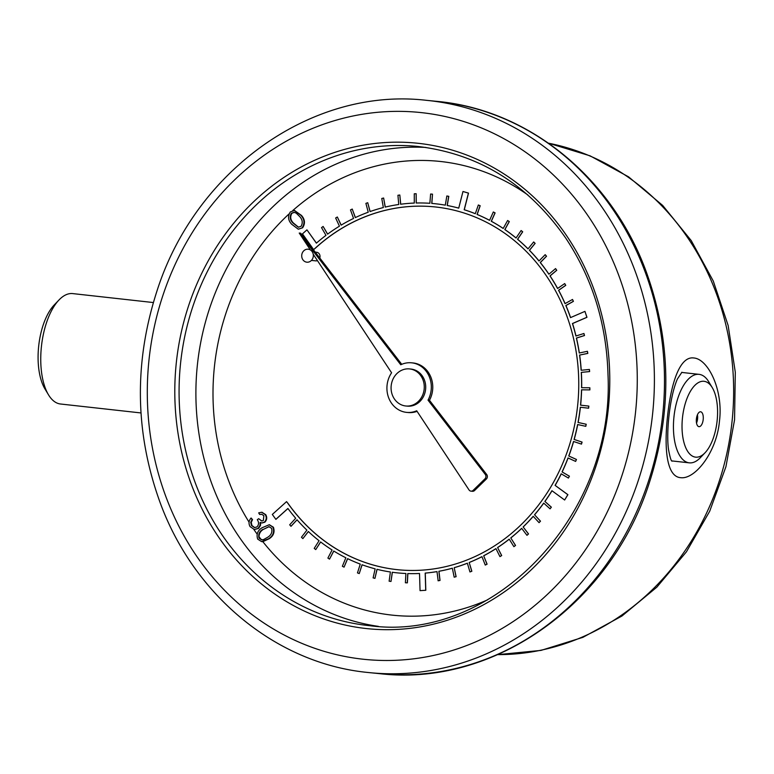 <?xml version="1.0" encoding="UTF-8"?>
<svg xmlns="http://www.w3.org/2000/svg" width="774" height="774" viewBox="0 0 774 774"><rect width="100%" height="100%" fill="white"/><g stroke="black" fill="none" stroke-linecap="round" stroke-linejoin="round"><path stroke-width="1.16" d="M251.095 518.009L252.053 519.577L250.737 522.363L251.492 525.507L254.549 527.626L257.016 526.881C258.942 524.666 259.038 522.276 257.307 519.722L258.642 518.677L261.67 521.008L263.344 520.496L263.866 515.736L261.66 514.236L259.677 514.497L258.68 512.862L261.699 512.253L265.279 514.633C266.798 517.419 266.488 519.934 264.35 522.169L261.786 522.953L260.122 522.44L260.035 525.304L258.1 528.371L254.298 529.493L250.06 526.591C248.415 523.514 248.754 520.65 251.095 518.009L252.537 519.625L251.221 522.411L251.966 525.556L254.791 527.645M258.642 518.677L261.912 521.018M261.902 514.275L259.677 514.497M261.941 512.282L265.763 514.681C267.272 517.467 266.962 519.983 264.834 522.218L262.018 522.972M260.606 522.489L260.519 525.352L258.574 528.419L254.53 529.513M269.42 524.782L273.416 527.229C274.983 532.057 273.57 535.898 269.188 538.743L262.841 541.674L261.564 541.606L257.694 539.11C256.175 534.321 257.616 530.538 262.018 527.781L269.188 524.753L272.941 527.181C274.499 532.009 273.096 535.85 268.713 538.694L269.188 538.743M298.454 229.181L302.615 227.798C305.382 223.512 304.995 219.381 301.454 215.404L294.575 210.538M397.962 572.924A185.528 165.162 -84.3 0 0 398.01 572.934A185.528 165.162 -84.3 0 0 405.895 573.505L405.392 582.774L407.376 582.861L407.869 573.573A185.528 165.162 -84.3 0 0 419.527 573.486L420.05 590.639L425.816 590.281L425.284 573.099A185.528 165.162 -84.3 0 0 437 571.618L438.161 580.781L440.029 580.461L438.974 571.28A185.528 165.162 -84.3 0 0 452.355 568.222L454.174 577.191L456.118 576.688L454.193 567.671A185.528 165.162 -84.3 0 0 467.37 563.191L469.953 571.947L471.85 571.251L469.17 562.485A185.528 165.162 -84.3 0 0 481.95 556.651L485.259 565.068L487.088 564.188L483.673 555.751A185.528 165.162 -84.3 0 0 495.941 548.602L499.946 556.622L501.697 555.558L497.585 547.528A185.528 165.162 -84.3 0 0 509.215 539.139L513.897 546.676L515.552 545.447L510.772 537.901A185.528 165.162 -84.3 0 0 521.676 528.332L526.968 535.327L528.526 533.944L523.127 526.939A185.528 165.162 -84.3 0 0 533.199 516.287L539.072 522.673L540.494 521.154L534.524 514.749A185.528 165.162 -84.3 0 0 543.677 503.1L550.072 508.828L551.369 507.173L544.877 501.426A185.528 165.162 -84.3 0 0 551.93 490.716L564.643 500.014L567.913 494.683L555.084 485.366A185.528 165.162 -84.3 0 0 561.169 473.804L568.435 478.061L569.432 476.194L562.069 471.917A185.528 165.162 -84.3 0 0 568.019 457.947L575.624 461.41L576.466 459.456L568.755 455.983A185.528 165.162 -84.3 0 0 573.515 441.47L581.497 444.121L582.077 442.089L574.095 439.438A185.528 165.162 -84.3 0 0 577.627 424.529L585.812 426.329L586.218 424.249L578.023 422.449A185.528 165.162 -84.3 0 0 580.297 407.259L588.617 408.198L588.85 406.089L580.529 405.16A185.528 165.162 -84.3 0 0 581.516 389.825L589.798 389.883L589.856 387.764L581.564 387.716A185.528 165.162 -84.3 0 0 581.274 372.381L589.536 371.559L589.411 369.45L581.139 370.272A185.528 165.162 -84.3 0 0 579.552 355.072L587.727 353.389L587.427 351.299L579.252 352.992A185.528 165.162 -84.3 0 0 576.388 338.064L584.409 335.519L583.935 333.488L575.914 336.022A185.528 165.162 -84.3 0 0 572.45 323.532L586.876 317.292L584.941 311.371L570.506 317.621A185.528 165.162 -84.3 0 0 565.842 305.527L573.321 301.357L572.518 299.461L565.03 303.631A185.528 165.162 -84.3 0 0 558.547 290.289L565.659 285.354L564.701 283.565L557.57 288.489A185.528 165.162 -84.3 0 0 549.985 275.912L556.67 270.271L555.558 268.588L548.872 274.238A185.528 165.162 -84.3 0 0 540.242 262.541L546.444 256.233L545.186 254.675L538.985 261.002A185.528 165.162 -84.3 0 0 529.397 250.292L535.047 243.365L533.673 241.952L528.013 248.889A185.528 165.162 -84.3 0 0 517.545 239.263L522.605 231.784L521.105 230.526L516.045 238.015A185.528 165.162 -84.3 0 0 504.803 229.559L509.215 221.587L507.618 220.503L503.197 228.475A185.528 165.162 -84.3 0 0 491.267 221.258L495.002 212.879L493.319 211.97L489.574 220.348A185.528 165.162 -84.3 0 0 477.065 214.446L480.093 205.729L478.332 204.994L475.304 213.721A185.528 165.162 -84.3 0 0 464.187 209.744L468.425 193.113L462.978 191.497L458.73 208.148A185.528 165.162 -84.3 0 0 447.169 205.487L448.697 196.325L446.84 195.986L445.311 205.149A185.528 165.162 -84.3 0 0 434.543 203.678A185.528 165.162 -84.3 0 0 431.747 203.427L432.502 194.168L430.615 194.022L429.86 203.291A185.528 165.162 -84.3 0 0 416.18 203.011L416.16 193.732L414.274 193.79L414.293 203.069A185.528 165.162 -84.3 0 0 400.622 204.239L399.819 195.019L397.933 195.28L398.745 204.5A185.528 165.162 -84.3 0 0 385.2 207.093L383.623 198.028L381.766 198.483L383.343 207.558A185.528 165.162 -84.3 0 0 370.049 211.563L367.718 202.72L365.899 203.368L368.24 212.211A185.528 165.162 -84.3 0 0 355.314 217.6L352.238 209.067L350.487 209.899L353.554 218.442A185.528 165.162 -84.3 0 0 341.111 225.157L337.329 217.001L335.645 218.007L339.438 226.172A185.528 165.162 -84.3 0 0 327.576 234.154L323.126 226.453L321.529 227.633L325.989 235.344A185.528 165.162 -84.3 0 0 316.382 243.162L306.939 229.849L302.47 233.874L313.644 249.625L315.879 247.612A182.345 162.327 95.7 0 1 434.233 206.842A182.345 162.327 95.7 0 1 577.762 404.328A182.345 162.327 95.7 0 1 398.223 569.761A182.345 162.327 95.7 0 1 288.092 503.632L286.554 501.629L272.313 514.449L275.892 519.373L287.947 508.528M398.271 569.761A182.345 162.327 95.7 0 1 288.189 503.642L286.554 501.629M313.644 249.625L315.976 247.622A182.345 162.327 95.7 0 1 434.282 206.852M316.431 243.113L306.939 229.849M327.644 234.106L323.126 226.453M341.179 225.118L337.329 217.001M355.392 217.571L352.238 209.067M370.136 211.534L367.718 202.72M385.288 207.074L383.623 198.028M400.719 204.23L399.819 195.019M416.277 203.011L416.16 193.732M431.844 203.436L432.502 194.168M445.311 205.149A185.528 165.162 -84.3 0 0 434.64 203.688A185.528 165.162 -84.3 0 0 434.591 203.688M458.74 208.129A185.528 165.162 -84.3 0 0 447.266 205.497L448.794 196.335L446.84 195.986M475.313 213.692A185.528 165.162 -84.3 0 0 464.284 209.754L468.512 193.123L462.978 191.497M489.594 220.319A185.528 165.162 -84.3 0 0 477.161 214.456L480.19 205.739L478.332 204.994M503.216 228.436A185.528 165.162 -84.3 0 0 491.364 221.267L495.099 212.889L493.319 211.97M516.084 237.966A185.528 165.162 -84.3 0 0 504.9 229.568L509.311 221.596L507.618 220.503M528.052 248.841A185.528 165.162 -84.3 0 0 517.642 239.272L522.702 231.794L521.105 230.526M539.033 260.944A185.528 165.162 -84.3 0 0 529.493 250.302L535.144 243.375L533.673 241.952M548.93 274.19A185.528 165.162 -84.3 0 0 540.339 262.55L546.541 256.242L545.186 254.675M557.638 288.45A185.528 165.162 -84.3 0 0 550.082 275.921L556.767 270.281L555.558 268.588M565.097 303.592A185.528 165.162 -84.3 0 0 558.644 290.298L565.755 285.364L564.701 283.565M570.583 317.582A185.528 165.162 -84.3 0 0 565.939 305.537L573.418 301.367L572.518 299.461M576.001 336.003A185.528 165.162 -84.3 0 0 572.547 323.542L586.973 317.301L584.941 311.371M579.339 352.973A185.528 165.162 -84.3 0 0 576.485 338.074L584.505 335.529L583.935 333.488M581.235 370.262A185.528 165.162 -84.3 0 0 579.649 355.082L587.824 353.399L587.427 351.299M581.661 387.716A185.528 165.162 -84.3 0 0 581.361 372.391L589.633 371.568L589.411 369.45M580.626 405.17A185.528 165.162 -84.3 0 0 581.613 389.835L589.894 389.893L589.856 387.764M578.12 422.459A185.528 165.162 -84.3 0 0 580.394 407.279M574.192 439.448A185.528 165.162 -84.3 0 0 577.723 424.549M568.851 455.992A185.528 165.162 -84.3 0 0 573.611 441.509M562.166 471.927A185.528 165.162 -84.3 0 0 568.097 457.985M555.181 485.375A185.528 165.162 -84.3 0 0 561.247 473.852M544.973 501.436A185.528 165.162 -84.3 0 0 551.997 490.774M534.621 514.758A185.528 165.162 -84.3 0 0 543.745 503.158M523.224 526.949A185.528 165.162 -84.3 0 0 533.247 516.345M510.869 537.911A185.528 165.162 -84.3 0 0 521.715 528.39M497.682 547.537A185.528 165.162 -84.3 0 0 509.253 539.197M483.769 555.761A185.528 165.162 -84.3 0 0 495.96 548.66M469.267 562.495A185.528 165.162 -84.3 0 0 481.97 556.699M454.29 567.681A185.528 165.162 -84.3 0 0 467.39 563.24M275.805 519.364L287.909 508.47A185.528 165.162 -84.3 0 0 295.707 518.27L289.689 524.801L290.985 526.301L297.013 519.77A185.528 165.162 -84.3 0 0 306.901 530.132L301.444 537.253L302.866 538.607L308.323 531.486A185.528 165.162 -84.3 0 0 319.062 540.726L314.215 548.379L315.744 549.579L320.6 541.926A185.528 165.162 -84.3 0 0 332.085 549.975L327.895 558.083L329.521 559.118L333.72 551.001A185.528 165.162 -84.3 0 0 345.862 557.783L342.36 566.287L344.062 567.139L347.574 558.635A185.528 165.162 -84.3 0 0 360.258 564.091L357.472 572.905L359.252 573.573L362.038 564.749A185.528 165.162 -84.3 0 0 375.148 568.842L373.107 577.888L374.945 578.362L376.977 569.306A185.528 165.162 -84.3 0 0 390.406 571.986L389.128 581.187L390.996 581.458L392.37 572.267M374.945 578.362L377.073 569.325M359.252 573.573L362.126 564.788M344.062 567.139L347.661 558.673M329.521 559.118L333.797 551.049M315.744 549.579L320.668 541.974M302.866 538.607L308.391 531.544M290.985 526.301L297.061 519.828M315.705 260.848A4.325 3.851 -84.3 0 0 315.744 260.857A4.325 3.851 -84.3 0 0 317.437 260.596M319.778 257.984A4.325 3.851 -84.3 0 0 316.595 252.256L315.26 252.121M390.996 581.458L392.273 572.257A185.528 165.162 -84.3 0 0 397.913 572.924A185.528 165.162 -84.3 0 0 405.895 573.495M407.869 573.573L407.782 573.563A185.528 165.162 -84.3 0 0 419.527 573.476M425.284 573.099L425.187 573.089A185.528 165.162 -84.3 0 0 437 571.589M438.974 571.28L438.877 571.27A185.528 165.162 -84.3 0 0 452.345 568.193M313.209 254.201L391.586 372.778A24.913 22.175 -84.3 0 0 388.664 397.797A24.913 22.175 -84.3 0 0 406.66 412.387A24.913 22.175 -84.3 0 0 416.702 410.781L469.015 489.913A3.183 2.835 -84.3 0 0 473.137 490.368L484.921 478.874A3.183 2.835 -84.3 0 0 485.259 474.394L428.032 400.148A24.913 22.175 -84.3 0 0 411.575 362.812A24.913 22.175 -84.3 0 0 400.758 364.767L299.228 233.051L310.413 249.963M407.105 406.108A18.624 16.583 -84.3 0 0 407.279 406.127A18.624 16.583 -84.3 0 0 425.613 389.235A18.624 16.583 -84.3 0 0 410.955 369.063L409.514 368.917A18.624 16.583 -84.3 0 0 391.189 385.723A18.624 16.583 -84.3 0 0 405.663 405.973A18.624 16.583 -84.3 0 0 405.837 405.992A18.624 16.583 -84.3 0 0 424.171 389.09A18.624 16.583 -84.3 0 0 409.514 368.917M719.462 421.104C716.724 452.258 695.004 479.619 680.704 477.684C666.162 476.765 664.111 447.004 667.575 415.928C670.855 384.959 679.272 355.992 693.707 357.965C708.113 358.875 723.487 390.067 719.462 421.104M705.017 452.79L700.267 457.763A44.515 20.279 -83.7 0 1 689.257 462.842A44.515 20.279 -83.7 0 1 673.99 416.596A44.515 20.279 -83.7 0 1 699.086 374.355A44.515 20.279 -83.7 0 1 708.713 381.727L712.264 387.619A38.158 17.386 96.3 0 0 694.878 385.346A38.158 17.386 96.3 0 0 682.504 417.505A38.158 17.386 96.3 0 0 687.631 451.3A38.158 17.386 96.3 0 0 705.017 452.79A38.158 17.386 96.3 0 0 712.264 387.619M696.406 418.889A7.488 3.406 96.3 0 0 698.97 426.668A7.488 3.406 96.3 0 0 703.189 419.605A7.488 3.406 96.3 0 0 700.625 411.787A7.488 3.406 96.3 0 0 696.406 418.889M696.523 423.059A7.488 3.406 96.3 0 0 697.451 414.767M48.481 394.798L44.94 388.906A49.188 22.407 -83.7 0 1 38.7 345.959A49.188 22.407 -83.7 0 1 54.267 304.908L59.027 299.935A55.544 25.3 96.3 0 0 41.448 346.297A55.544 25.3 96.3 0 0 48.481 394.798A55.544 25.3 96.3 0 0 60.488 403.999L140.994 412.948M153.3 302.547L72.756 293.598A55.544 25.3 96.3 0 0 59.027 299.935M401.745 364.322L300.67 233.197L299.228 233.051M470.989 491.151L472.43 491.297A3.183 2.835 -84.3 0 0 474.578 490.503L486.362 479.019A3.183 2.835 -84.3 0 0 486.701 474.53L429.473 400.293A24.913 22.175 -84.3 0 0 413.016 362.948L411.575 362.812M406.66 412.387L408.101 412.523A24.913 22.175 -84.3 0 0 417.08 411.352M428.032 400.148L429.473 400.293M405.392 582.774L407.279 582.851L407.782 573.563M420.05 590.639L425.719 590.272L425.187 573.089M438.065 580.771L439.942 580.452L438.877 571.27M454.174 577.191L456.021 576.678L454.193 567.671M469.953 571.947L471.753 571.241L469.17 562.485M485.259 565.068L486.991 564.178L483.673 555.751M499.946 556.622L501.6 555.548L497.585 547.528M513.897 546.676L515.455 545.438L510.772 537.901M526.968 535.327L528.429 533.934L523.127 526.939M539.072 522.673L540.397 521.144L534.524 514.749M550.072 508.828L551.272 507.164L544.877 501.426M564.643 500.014L567.816 494.673L555.084 485.366M568.435 478.061L569.345 476.184L562.069 471.917M575.624 461.41L576.369 459.446L568.755 455.983M581.4 444.112L581.98 442.08L574.095 439.438M585.715 426.319L586.121 424.239L578.023 422.449M588.521 408.188L588.753 406.079L580.529 405.16M306.814 262.183A6.521 5.805 -84.3 0 0 312.87 253.011A6.521 5.805 -84.3 0 0 302.876 251.898A6.521 5.805 -84.3 0 0 306.814 262.183M302.131 227.759C304.908 223.463 304.521 219.332 300.97 215.356L294.333 210.509L290.327 211.941C287.609 216.207 288.034 220.29 291.624 224.199L298.222 229.162L302.615 227.798M300.97 215.356L301.454 215.404M299.664 216.536C302.489 219.574 302.973 222.825 301.115 226.279L298.329 227.217L292.891 222.941C289.979 219.951 289.486 216.73 291.392 213.266L294.139 212.318L296.258 213.16L299.664 216.536M292.891 222.941L293.375 222.989C290.463 220 289.96 216.778 291.866 213.314L294.381 212.347M298.561 227.237L293.375 222.989M268.713 538.694L261.564 541.606M262.918 529.31C259.396 531.38 258.1 534.321 259.048 538.133L261.68 539.807L263.663 539.536L267.765 537.224C271.229 535.086 272.506 532.115 271.587 528.323L268.878 526.639L263.402 529.358C260.644 530.983 259.174 533.421 258.99 536.653L259.522 538.182L261.941 539.817M269.12 526.668L263.402 529.358M250.737 522.363L251.221 522.411M252.053 519.577L252.537 519.625M260.035 525.304L260.519 525.352M264.35 522.169L264.834 522.218M265.279 514.633L265.763 514.681M253.843 529.426A228.107 203.069 -84.3 0 0 257.074 534.031M262.841 541.674A228.107 203.069 -84.3 0 0 391.692 615.078A228.107 203.069 -84.3 0 0 487.601 599.84M527.771 194.903A228.107 203.069 -84.3 0 0 292.678 210.625M288.876 214.079A228.107 203.069 -84.3 0 0 249.054 522.121M378.389 626.369A240.83 214.388 95.7 0 1 197.215 366.576A240.83 214.388 95.7 0 1 425.903 147.437M497.817 654.62A257.897 229.578 -84.3 0 0 732.233 419.653A257.897 229.578 -84.3 0 0 548.553 143.209M426.455 100.33C313.073 87.007 196.915 168.974 157.741 288.625C133.689 361.381 134.637 433.14 160.595 503.903C194.913 596.241 276.608 663.27 366.973 672.383L379.763 673.67A287.57 256.001 -84.3 0 0 662.912 412.774A287.57 256.001 -84.3 0 0 436.546 101.336L426.455 100.33A287.57 256.001 95.7 0 1 652.821 411.778A287.57 256.001 95.7 0 1 369.672 672.664A287.57 256.001 95.7 0 1 367.011 672.383M365.947 628.507A244.013 217.223 95.7 0 1 218.51 243.868A244.013 217.223 95.7 0 1 592.449 285.413A244.013 217.223 95.7 0 1 365.947 628.507M362.619 659.167A274.857 244.681 -84.3 0 0 617.749 272.709A274.857 244.681 -84.3 0 0 196.538 225.911A274.857 244.681 -84.3 0 0 362.619 659.167M367.727 625.489A240.83 214.388 -84.3 0 0 369.962 625.721C493.822 642.459 614.895 515.174 607.996 374.703C606.564 323.88 592.458 278.311 565.659 237.995C528.003 184.144 478.622 153.62 417.515 146.421A240.83 214.388 -84.3 0 0 180.526 363.654A240.83 214.388 -84.3 0 0 367.727 625.489M473.137 490.368L474.578 490.503M484.921 478.874L486.362 479.019M485.259 474.394L486.701 474.53M258.99 536.653A228.107 203.069 -84.3 0 0 261.244 539.633M497.769 654.64L541.007 650.402L582.88 637.36L621.938 616.027L656.845 587.166L686.422 551.823L709.71 511.217L725.925 466.732L734.555 419.876L735.3 372.236L728.131 325.428L713.28 281.039L691.221 240.579L662.67 205.429L628.565 176.84L590.069 155.826L548.514 143.18M379.763 673.67C493.154 686.993 609.312 605.026 648.486 485.375C672.538 412.619 671.58 340.86 645.622 270.097C610.976 176.811 527.945 109.434 436.546 101.336M681.913 372.246L677.453 378.883C669.742 396.278 666.085 431.998 668.484 449.307C669.955 457.289 671.155 461.236 672.093 461.149M699.086 374.355L681.671 372.42M689.257 462.842L671.88 460.917M405.837 405.992L407.279 406.127M311.419 260.422L315.744 260.857M294.333 210.509L294.817 210.557M269.671 524.791L269.188 524.753M262.183 512.301L261.699 512.253"/></g></svg>
